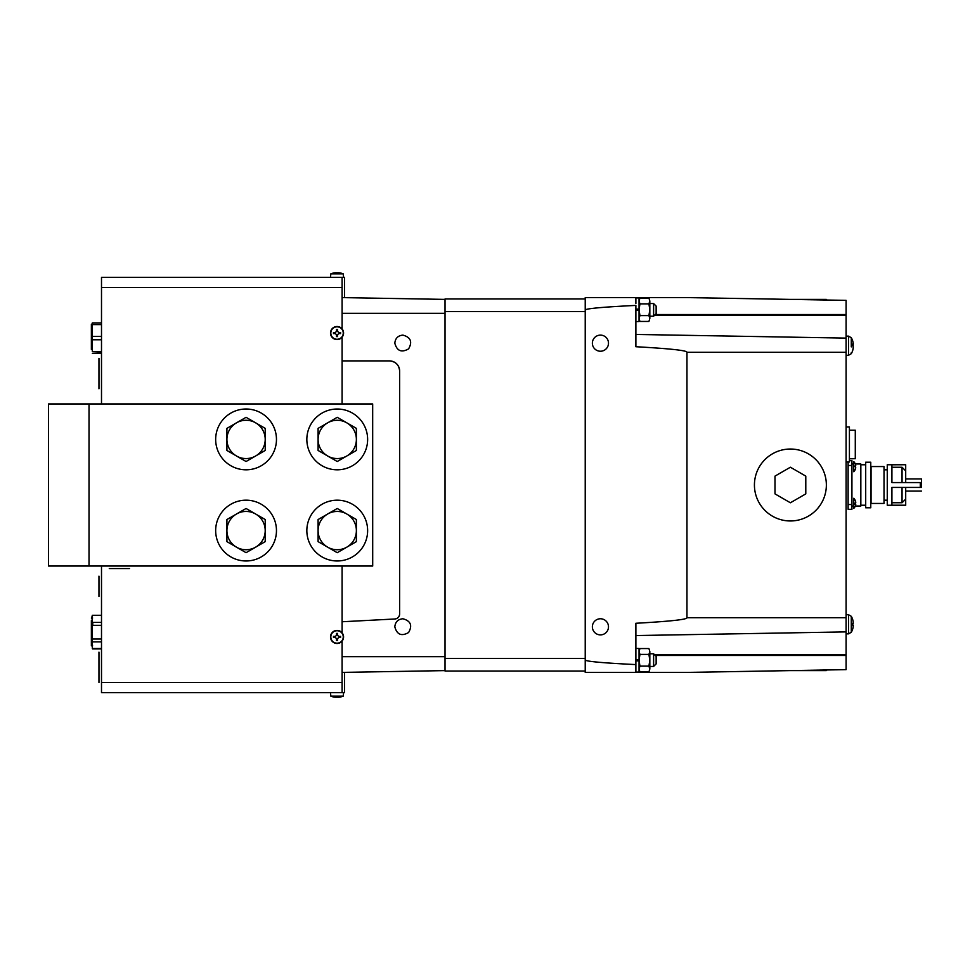 <?xml version="1.0" encoding="UTF-8"?>
<svg xmlns="http://www.w3.org/2000/svg" width="970" height="970" viewBox="0 0 970 970"><rect width="100%" height="100%" fill="white"/><g stroke="black" fill="none" stroke-linecap="round" stroke-linejoin="round"><path stroke-width="1.45" d="M92.756 625.323L92.756 622.4M394.814 343.174C395.311 338.287 397.991 335.596 402.877 335.111C410.71 337.245 412.614 341.828 408.588 348.873C401.544 352.898 396.948 351.007 394.814 343.174M394.814 626.826C395.311 621.94 397.991 619.248 402.877 618.763C410.71 620.897 412.614 625.48 408.588 632.525C401.544 636.55 396.948 634.647 394.814 626.826M342.095 360.901L389.516 360.901C395.651 361.519 399.034 364.89 399.64 371.037L399.64 613.937C399.373 616.884 397.773 618.569 394.838 618.993L342.095 621.758M445.024 670.61L342.095 672.404M445.024 299.39L342.095 297.596M585.225 311.515L445.024 311.515L445.024 298.966L585.225 298.966M445.024 311.515L445.024 671.034L585.225 671.034M653.61 666.451L656.144 663.916L656.144 656.314L653.61 653.78L653.61 666.451L649.1 666.451M653.61 316.22L656.144 313.686L656.144 306.083L653.61 303.549L653.61 316.22L649.245 316.22M635.884 659.624L639.048 659.624L639.048 648.445L635.884 648.445M635.884 660.885L639.048 660.885L639.048 672.064L635.884 672.064M635.884 309.115L639.048 309.115L639.048 297.935L635.884 297.935M635.884 310.376L639.048 310.376L639.048 321.555L635.884 321.555M372.698 566.043L210.611 566.043L372.698 566.043L372.674 403.957L372.698 566.043M276.571 566.043L307.235 566.043L276.571 566.043M648.918 671.955L649.827 669.033L648.918 666.111L639.945 666.111L639.048 669.033L639.945 671.955L648.918 671.955M648.918 666.111L649.827 660.255L648.918 654.41L639.945 654.41L639.048 660.255L639.945 666.111M648.918 654.41L649.827 651.488L648.918 648.554L639.945 648.554L639.048 651.488L639.945 654.41M649.827 653.78L649.827 651.488C649.827 649.682 649.827 649.682 649.827 651.488L649.827 669.033C649.827 670.828 649.827 670.828 649.827 669.033L649.827 660.255M648.918 321.446L649.827 318.512L648.918 315.589L639.945 315.589L639.048 318.512L639.945 321.446L648.918 321.446M648.918 315.589L649.827 309.745L648.918 303.889L639.945 303.889L639.048 309.745L639.945 315.589M648.918 303.889L649.827 300.967L648.918 298.045L639.945 298.045L639.048 300.967L639.945 303.889M649.827 309.745L649.827 300.967C649.827 299.172 649.827 299.172 649.827 300.967L649.827 318.512C649.827 320.318 649.827 320.318 649.827 318.512L649.827 316.22M755.436 315.311L755.412 314.547M686.954 352.292L686.954 617.708C687.306 619.49 670.282 621.346 635.884 623.273L635.884 664.583C604.759 663.068 587.881 661.601 585.225 660.182L585.225 309.818C587.881 308.399 604.759 306.932 635.884 305.417L635.884 346.726C670.282 348.654 687.306 350.509 686.954 352.292L846.095 352.292L846.095 631.894L635.884 635.556M825.312 654.689L825.349 655.453M585.225 309.818L585.225 297.584L686.954 297.584L846.095 300.361L846.095 314.547L655.284 314.547L654.507 315.311L846.095 315.311L846.095 352.292M592.367 343.174A8.063 8.063 0 0 1 604.455 336.19A8.063 8.063 0 0 1 604.455 350.158A8.063 8.063 0 0 1 592.367 343.174M592.367 626.826A8.063 8.063 0 0 1 604.455 619.842A8.063 8.063 0 0 1 604.455 633.81A8.063 8.063 0 0 1 592.367 626.826M592.367 672.416L608.493 672.416M585.225 660.182L585.225 672.416L686.954 672.416L846.095 669.639L846.095 655.453L655.284 655.453L654.507 654.689L846.095 654.689L846.095 655.453L846.095 631.894M635.884 664.583L635.884 672.416M635.884 297.584L635.884 303.549M635.884 316.22L635.884 309.745M846.095 338.106L635.884 334.444M846.095 314.547L846.095 315.311L846.095 314.547M399.64 613.937A5.068 5.068 0 0 1 394.838 618.993M389.516 360.901A10.124 10.124 0 0 1 399.64 371.037M101.498 566.031L101.498 692.677L342.095 692.677L342.095 641.073M342.095 632.84L342.095 566.031M342.095 328.927L342.095 277.323L101.498 277.323L101.498 403.944M342.095 403.944L342.095 337.16M91.374 349.455L91.374 324.174L91.774 349.054M92.489 351.637L101.498 352.037M91.374 324.174L92.611 324.174L91.374 324.174M92.611 645.802L91.374 645.826L91.374 643.243L91.374 645.826L92.611 645.838M91.374 620.545L91.374 643.243L91.786 620.945M91.798 642.807L91.495 645.05M92.611 617.987L91.374 617.963L92.611 617.938M344.532 692.677L344.532 672.368L344.532 692.677M344.532 297.632L344.532 277.323L344.532 297.632M848.12 461.999L848.12 509.311L851.927 509.311L851.927 460.689L849.417 460.689M848.12 465.467L851.927 465.467L851.927 466.667M855.746 465.588L855.746 465.588A7.117 7.081 61.1 0 0 854.958 463.26L854.958 463.26A7.117 7.081 61.1 0 1 855.285 463.975A7.117 7.081 61.1 0 0 854.958 463.26A7.117 7.081 61.1 0 1 855.746 465.588L854.958 466L855.746 467.734A7.117 7.081 118.9 0 1 854.958 470.062A7.117 7.081 118.9 0 0 855.746 467.734M854.958 470.135L854.958 470.135A7.117 7.117 0 0 1 853.745 471.723L853.745 461.599A7.117 7.117 0 0 1 854.958 463.199A7.117 7.117 0 0 0 853.745 461.599M853.745 508.401A7.117 7.117 0 0 0 854.958 506.801A7.117 7.117 0 0 1 853.745 508.401L853.745 498.277A7.117 7.117 0 0 1 854.958 499.865L854.958 500.035A7.117 6.984 27.7 0 1 855.746 502.339L854.958 504.4A7.117 1.188 5.1 0 0 855.746 504.085L855.746 504.473A7.117 7.069 50.9 0 1 854.958 506.789L854.958 506.789M855.746 504.327L854.958 503.078M855.746 502.593L855.746 502.193A7.117 7.069 129.1 0 0 854.958 499.877M855.285 463.975L860.839 463.975L860.839 506.025L855.31 506.025M851.927 506.025L853.745 506.025M884.022 500.193L887.259 500.193M884.022 466.558L884.022 503.442L871.048 503.442L871.048 466.558L884.022 466.558M870.769 462.205L870.769 507.795L865.701 507.795L865.701 462.205L870.769 462.205M860.839 505.224L865.701 505.224M905.701 487.437L905.701 505.2L891.915 505.2L891.915 487.437L921.5 487.437L921.5 482.563L921.5 487.437M891.915 502.751L902.052 502.751L905.701 499.089L905.701 505.261L887.259 505.261L887.259 464.739L905.701 464.739L891.915 464.8L891.915 482.563L920.287 482.563L920.287 487.437M905.701 491.075L921.5 491.075M905.701 478.925L921.5 478.925L921.5 482.563L920.287 482.563M905.701 464.8L905.701 470.911L902.052 467.249L902.052 482.563M902.052 467.249L891.915 467.249M905.701 470.911L905.701 482.563M902.052 487.437L902.052 502.751M790.368 670.61L826.331 670.61L826.973 669.967M805.791 493.888L790.392 502.775L774.994 493.888L774.994 476.112L790.392 467.225L805.791 476.112L805.791 493.888M754.43 485A35.963 35.963 0 0 1 808.374 453.851A35.963 35.963 0 0 1 808.374 516.149A35.963 35.963 0 0 1 754.43 485M826.998 300.033L826.355 299.39L790.392 299.39M98.964 388.764L98.964 358.366L98.964 388.764M98.964 368.054L98.964 363.483L98.964 368.054M98.964 376.748L98.964 382.786L98.964 376.748M98.964 682.54L98.964 652.155L98.964 682.54M98.964 661.831L98.964 657.272L98.964 661.831M98.964 670.525L98.964 676.575L98.964 670.525M98.964 382.786L98.964 375.499L98.964 382.786M98.964 377.536L98.964 375.499L98.964 377.536M98.964 366.199L98.964 370.782L98.964 366.199M98.964 367.133L98.964 370.928L98.964 367.133M98.964 369.922L98.964 363.483L98.964 369.922M98.964 369.788L98.964 363.483L98.964 369.788M98.964 676.575L98.964 669.276L98.964 676.575M98.964 671.313L98.964 669.276L98.964 671.313M98.964 659.988L98.964 664.559L98.964 659.988M98.964 660.922L98.964 657.114L98.964 660.922M98.964 663.698L98.964 657.272L98.964 663.698M98.964 663.237L98.964 657.272L98.964 663.237M91.495 618.727L92.332 615.283L101.498 615.283M101.498 615.344L92.332 615.344L92.332 622.4L101.498 622.4M101.498 625.323L92.332 625.323L92.332 648.445M101.498 324.586L92.332 324.586L92.332 322.913L101.498 322.913L92.332 322.913L92.332 351.637L101.498 351.637M92.332 324.586L92.489 323.022M92.332 353.31L101.498 353.31L92.332 353.31M846.095 461.999L849.417 461.999L849.417 426.958L846.095 426.958M853.867 458.725L855.285 458.725L855.285 430.195L849.417 430.195M853.26 458.761L849.417 458.761M337.536 638.66A16.927 1.479 -93.2 0 1 337.608 640.491A16.927 1.479 -93.2 0 0 337.536 638.66L338.748 637.46A16.927 1.479 3.2 0 0 340.567 637.532A16.927 1.479 3.2 0 1 338.748 637.46M340.567 636.381A3.577 3.577 0 0 1 340.567 637.532A3.577 3.577 0 0 0 340.567 636.381A16.927 1.479 176.8 0 0 338.748 636.453A16.927 1.479 176.8 0 1 340.567 636.381M337.536 635.253A16.927 1.479 -86.8 0 0 337.608 633.422A16.927 1.479 -86.8 0 1 337.536 635.253L338.748 636.453M336.529 635.253A16.927 1.479 86.8 0 1 336.457 633.422A16.927 1.479 86.8 0 0 336.529 635.253L335.329 636.453A16.927 1.479 -176.8 0 0 333.498 636.381A16.927 1.479 -176.8 0 1 335.329 636.453M333.498 637.532A3.577 3.577 0 0 1 333.498 636.381A3.577 3.577 0 0 0 333.498 637.532A16.927 1.479 -3.2 0 0 335.329 637.46A16.927 1.479 -3.2 0 1 333.498 637.532M336.529 638.66A16.927 1.479 93.2 0 0 336.457 640.491A16.927 1.479 93.2 0 1 336.529 638.66L335.329 637.46M335.329 332.54L336.529 331.34L335.329 332.54A16.927 1.479 -176.8 0 0 333.498 332.467A16.927 1.479 -176.8 0 1 335.329 332.54L336.529 331.34A16.927 1.479 86.8 0 1 336.457 329.509A3.577 3.577 0 0 1 337.608 329.509A16.927 1.479 -86.8 0 1 337.536 331.34L338.748 332.54A16.927 1.479 176.8 0 1 340.567 332.467A3.577 3.577 0 0 1 340.567 333.619A16.927 1.479 3.2 0 1 338.748 333.547L337.536 334.747A16.927 1.479 -93.2 0 1 337.608 336.578A3.577 3.577 0 0 1 336.457 336.578A16.927 1.479 93.2 0 1 336.529 334.747L335.329 333.547A16.927 1.479 -3.2 0 1 333.498 333.619A16.927 1.479 -3.2 0 0 335.329 333.547L336.529 334.747L335.329 333.547M338.748 333.547L337.536 334.747L338.748 333.547A16.927 1.479 3.2 0 0 340.567 333.619A3.577 3.577 0 0 0 340.567 332.467A16.927 1.479 176.8 0 0 338.748 332.54L337.536 331.34L338.748 332.54M337.536 697.236A16.927 0.921 -95 0 0 337.608 696.957A16.927 0.921 -95 0 1 337.536 697.236L337.536 697.236A16.927 0.921 -95 0 0 337.608 696.957A16.927 0.921 -95 0 1 337.536 697.236L338.748 697.236A16.927 16.842 147.9 0 0 340.567 696.957A16.927 16.842 147.9 0 1 338.748 697.236L337.536 697.236L338.748 697.236A16.927 16.842 147.9 0 0 340.567 696.957A16.927 16.842 147.9 0 1 338.748 697.236L337.536 697.236M336.529 697.236A16.927 0.921 95 0 1 336.457 696.957A16.927 0.921 95 0 0 336.529 697.236A16.927 0.921 95 0 1 336.457 696.957A16.927 0.921 95 0 0 336.529 697.236L335.329 697.236A16.927 16.842 -147.9 0 1 333.498 696.957A16.927 16.842 -147.9 0 0 335.329 697.236L336.529 697.236L335.329 697.236A16.927 16.842 -147.9 0 1 333.498 696.957A16.927 16.842 -147.9 0 0 335.329 697.236M330.818 696.157L330.515 692.677L330.818 696.157A16.963 16.963 0 0 0 333.45 696.957L333.45 696.957A16.963 16.963 0 0 1 330.818 696.157L343.259 696.157L343.562 692.677L342.095 692.677M340.567 696.957L340.567 696.957A16.963 16.963 0 0 0 343.259 696.157M337.608 696.957L336.457 696.957M337.536 272.764A16.927 0.921 -85 0 1 337.608 273.043A16.927 0.921 -85 0 0 337.536 272.764L337.536 272.764A16.927 0.921 -85 0 1 337.608 273.043A16.927 0.921 -85 0 0 337.536 272.764L338.748 272.764A16.927 16.842 32.1 0 1 340.567 273.043A16.927 16.842 32.1 0 0 338.748 272.764L337.536 272.764M336.457 273.043A16.927 0.921 85 0 1 336.529 272.764L335.329 272.764A16.927 16.842 -32.1 0 0 333.498 273.043L333.498 273.043A16.927 16.842 -32.1 0 1 335.329 272.764A16.927 16.842 -32.1 0 0 333.498 273.043A16.927 16.842 -32.1 0 1 335.329 272.764L336.529 272.764A16.927 0.921 85 0 0 336.457 273.043L337.608 273.043M340.567 273.043A16.927 16.842 32.1 0 0 338.748 272.764A16.927 16.842 32.1 0 1 340.567 273.043L340.615 273.043A16.963 16.963 0 0 1 343.259 273.843L330.818 273.843L330.515 277.323L330.818 273.843A16.963 16.963 0 0 1 333.45 273.043A16.963 16.963 0 0 0 330.818 273.843M336.529 272.764L335.329 272.764L336.529 272.764M343.259 273.843L343.562 277.323L342.095 277.323M337.039 630.743A6.22 6.22 0 0 1 342.422 640.067A6.22 6.22 0 0 1 331.643 640.067A6.22 6.22 0 0 1 337.039 630.743M336.457 640.491A3.577 3.577 0 0 0 337.608 640.491M337.608 633.422A3.577 3.577 0 0 0 336.457 633.422M337.039 630.427A6.523 6.523 0 0 1 342.689 640.224A6.523 6.523 0 0 1 331.388 640.224A6.523 6.523 0 0 1 337.039 630.427M337.039 326.829A6.22 6.22 0 0 1 342.422 336.154A6.22 6.22 0 0 1 331.643 336.154A6.22 6.22 0 0 1 337.039 326.829M337.536 331.34A16.927 1.479 -86.8 0 0 337.608 329.509A3.577 3.577 0 0 0 336.457 329.509A16.927 1.479 86.8 0 0 336.529 331.34M336.529 334.747A16.927 1.479 93.2 0 0 336.457 336.578A3.577 3.577 0 0 0 337.608 336.578A16.927 1.479 -93.2 0 0 337.536 334.747M333.498 332.467A3.577 3.577 0 0 0 333.498 333.619M337.039 326.514A6.523 6.523 0 0 1 342.689 336.311A6.523 6.523 0 0 1 331.388 336.311A6.523 6.523 0 0 1 337.039 326.514M98.964 596.429L98.964 576.168L98.964 596.429M98.964 586.983L98.964 581.563L98.964 586.983M129.543 568.565L109.283 568.565L129.543 568.565M120.159 568.565L118.194 568.565L120.159 568.565M372.674 403.944L372.674 566.031L89.022 566.031L89.022 403.944L372.674 403.944M89.022 403.944L48.5 403.944L48.5 566.031L89.022 566.031M337.233 560.975A30.385 30.385 0 0 0 363.556 515.385A30.385 30.385 0 0 0 310.921 515.385A30.385 30.385 0 0 0 337.233 560.975M246.065 560.975A30.385 30.385 0 0 0 272.388 515.385A30.385 30.385 0 0 0 219.741 515.385A30.385 30.385 0 0 0 246.065 560.975M246.065 469.807A30.385 30.385 0 0 0 272.388 424.217A30.385 30.385 0 0 0 219.741 424.217A30.385 30.385 0 0 0 246.065 469.807M337.233 469.807A30.385 30.385 0 0 0 363.556 424.217A30.385 30.385 0 0 0 310.921 424.217A30.385 30.385 0 0 0 337.233 469.807M337.233 461.514L327.666 455.997A19.145 19.145 0 0 0 346.811 455.997L337.233 461.514L318.099 450.468L318.099 428.364L337.233 417.306L356.378 428.364L356.378 450.468L346.811 455.997A19.145 19.145 0 0 0 356.378 439.41L356.378 450.468M318.099 428.364L337.233 417.306L356.378 428.364L356.378 439.41A19.145 19.145 0 0 0 327.666 422.835A19.145 19.145 0 0 0 318.099 439.41L318.099 428.364M318.099 450.468L318.099 439.41A19.145 19.145 0 0 0 327.666 455.997L318.099 450.468M265.21 428.364L265.21 439.41A19.145 19.145 0 0 0 236.486 422.835L246.065 417.306L265.21 428.364L265.21 450.468L246.065 461.514L226.919 450.468L226.919 439.41A19.145 19.145 0 0 0 236.486 455.997L226.919 450.468M226.919 428.364L236.486 422.835A19.145 19.145 0 0 0 226.919 439.41L226.919 428.364M265.21 439.41L265.21 450.468L246.065 461.514L236.486 455.997A19.145 19.145 0 0 0 265.21 439.41M337.233 552.694L327.666 547.165A19.145 19.145 0 0 0 356.378 530.59A19.145 19.145 0 0 0 327.666 514.003A19.145 19.145 0 0 0 318.099 530.59L318.099 519.532L337.233 508.486L356.378 519.532L356.378 541.636L337.233 552.694L318.099 541.636L318.099 530.59A19.145 19.145 0 0 0 327.666 547.165L318.099 541.636M226.919 541.636L226.919 530.59A19.145 19.145 0 0 0 236.486 547.165L226.919 541.636L226.919 519.532L246.065 508.486L265.21 519.532L265.21 541.636L246.065 552.694L236.486 547.165A19.145 19.145 0 0 0 255.631 547.165L246.065 552.694M226.919 519.532L246.065 508.486L265.21 519.532L265.21 541.636L255.631 547.165A19.145 19.145 0 0 0 255.631 514.003A19.145 19.145 0 0 0 226.919 530.59L226.919 519.532M851.296 624.801L851.296 616.314L851.296 632.27L848.532 633.871L846.095 633.871M852.485 629.639A15.932 15.859 117.9 0 0 853.188 626.947A15.932 15.859 117.9 0 1 852.485 629.639L852.485 629.639A15.932 15.872 78.5 0 0 853.188 626.984L853.188 625.226M852.485 624.777L853.321 625.541M852.485 618.945A15.932 15.859 62.1 0 1 853.188 621.649A15.932 15.859 62.1 0 0 852.485 618.945L852.485 618.945A15.932 15.872 101.5 0 1 853.188 621.6L853.188 623.37M852.485 623.819L853.321 623.043M853.188 623.54L853.188 621.649L853.188 623.54A15.932 0.74 175 0 0 852.485 623.467L852.485 625.116A15.932 0.74 5 0 0 853.188 625.056L853.188 626.947M851.296 352.692L851.296 353.298M853.297 343.707A15.956 15.956 0 0 0 852.485 340.3L852.485 340.3A15.932 15.799 139.3 0 1 853.188 342.98L853.188 344.568A15.932 3.068 174.9 0 0 852.485 344.108L852.485 345.732A15.932 1.613 5 0 1 853.188 346.06L853.188 348.218A15.932 15.581 155.7 0 1 852.485 350.873L852.485 351.116A15.932 15.799 40.7 0 0 853.188 348.436L853.188 346.848M853.188 343.768L853.188 346.326M853.188 347.66L853.188 345.09M851.296 346.884L851.296 337.73L848.532 336.129L848.532 355.275L846.095 355.275M848.532 355.275L851.296 353.686A15.956 15.956 0 0 0 852.485 351.116L852.485 351.116A15.956 15.956 0 0 0 853.297 347.696M852.485 345.732L852.485 345.684A15.932 1.613 175 0 0 853.188 345.344L853.188 343.198M445.024 656.678L342.095 656.678M445.024 313.322L342.095 313.322M445.024 658.485L585.225 658.485M686.954 617.708L846.095 617.708M101.498 287.459L342.095 287.459M101.498 682.54L342.095 682.54M851.927 504.533L848.12 504.533M92.332 648.506L101.498 648.506M101.498 641.873L92.332 641.873M92.332 639.012L101.498 639.012M101.498 339.779L92.332 339.779M92.332 336.432L101.498 336.432M852.485 618.884A15.956 15.956 0 0 0 851.296 616.314L848.532 614.725L848.532 633.871M653.61 653.78L649.245 653.78M639.763 666.451L639.048 666.451M653.61 303.549L649.1 303.549M639.763 303.549L639.048 303.549M825.349 315.311L825.373 314.547M755.412 654.689L755.387 655.453M851.927 463.975L853.745 463.975M884.022 469.807L887.259 469.807M860.839 464.775L865.701 464.775M101.498 648.918L92.55 648.918M92.017 642.589L91.374 643.243M851.296 632.27A15.956 15.956 0 0 0 852.485 629.7M848.532 614.725L846.095 614.725M848.532 336.129L846.095 336.129M852.485 340.3A15.956 15.956 0 0 0 851.296 337.73"/></g></svg>
